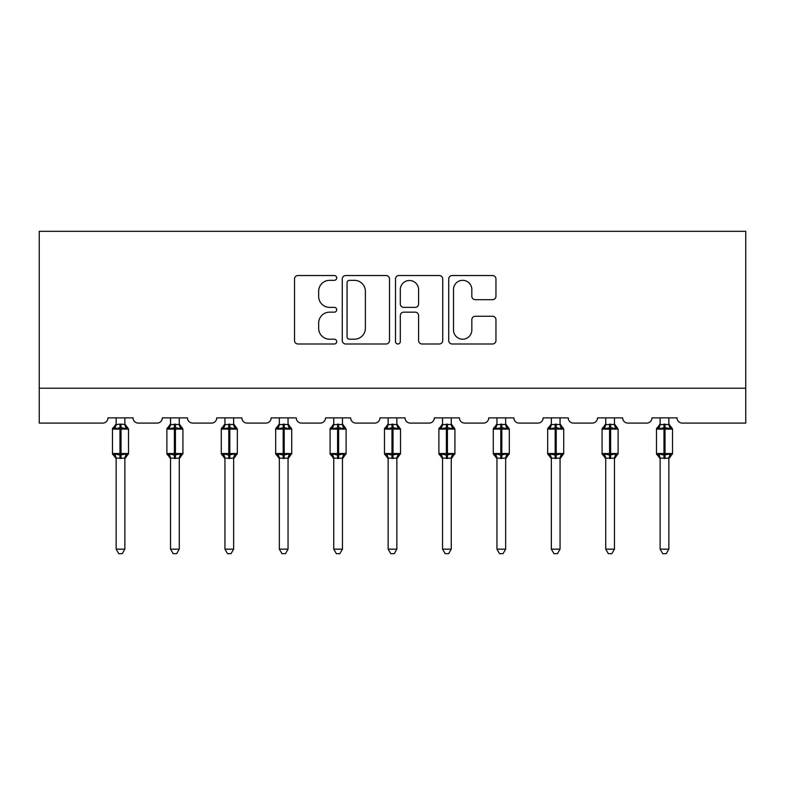 <?xml version="1.0" encoding="UTF-8"?>
<svg xmlns="http://www.w3.org/2000/svg" width="785" height="785" viewBox="0 0 785 785"><rect width="100%" height="100%" fill="white"/><g stroke="black" fill="none" stroke-linecap="round" stroke-linejoin="round"><path stroke-width="1.18" d="M336.706 277.929A2.394 2.394 0 0 0 334.312 275.535L297.947 275.535A3.425 3.425 0 0 0 294.522 278.96L294.522 340.572A3.425 3.425 0 0 0 297.947 343.997L334.312 343.997A2.394 2.394 0 0 0 336.706 341.603A2.394 2.394 0 0 0 334.312 339.208L329.602 339.208A10.951 10.951 0 0 1 318.651 328.248L318.651 323.116A10.951 10.951 0 0 1 329.602 312.165L334.312 312.165A2.394 2.394 0 0 0 336.706 309.771A2.394 2.394 0 0 0 334.312 307.367L329.602 307.367A10.951 10.951 0 0 1 318.651 296.416L318.651 291.284A10.951 10.951 0 0 1 329.602 280.333L334.312 280.333A2.394 2.394 0 0 0 336.706 277.929M492.538 299.674A3.425 3.425 0 0 0 495.953 296.249L495.953 278.96A3.425 3.425 0 0 0 492.538 275.535L452.14 275.535A3.425 3.425 0 0 0 448.726 278.96L448.726 340.572A3.425 3.425 0 0 0 452.14 343.997L492.538 343.997A3.425 3.425 0 0 0 495.953 340.572L495.953 319.691A3.425 3.425 0 0 0 492.538 316.267L475.249 316.267A3.425 3.425 0 0 0 471.824 319.691L471.824 330.043A9.155 9.155 0 0 1 462.669 339.208A9.155 9.155 0 0 1 453.514 330.043L453.514 289.488A9.155 9.155 0 0 1 462.669 280.333A9.155 9.155 0 0 1 471.824 289.488L471.824 296.249A3.425 3.425 0 0 0 475.249 299.674L492.538 299.674M745.75 388.232L745.75 231.31L39.25 231.31L39.25 423.095L102.717 423.095A5.23 5.23 0 0 0 107.947 417.865L133.057 417.865A5.23 5.23 0 0 0 138.288 423.095L157.118 423.095A5.23 5.23 0 0 0 162.348 417.865L187.458 417.865A5.23 5.23 0 0 0 192.688 423.095L211.518 423.095A5.23 5.23 0 0 0 216.748 417.865L241.858 417.865A5.23 5.23 0 0 0 247.089 423.095L265.919 423.095A5.23 5.23 0 0 0 271.149 417.865L296.259 417.865A5.23 5.23 0 0 0 301.489 423.095L320.319 423.095A5.23 5.23 0 0 0 325.549 417.865L350.65 417.865A5.23 5.23 0 0 0 355.89 423.095L374.72 423.095A5.23 5.23 0 0 0 379.95 417.865L405.05 417.865A5.23 5.23 0 0 0 410.28 423.095L429.11 423.095A5.23 5.23 0 0 0 434.35 417.865L459.451 417.865A5.23 5.23 0 0 0 464.681 423.095L483.511 423.095A5.23 5.23 0 0 0 488.741 417.865L513.851 417.865A5.23 5.23 0 0 0 519.081 423.095L537.911 423.095A5.23 5.23 0 0 0 543.141 417.865L568.252 417.865A5.23 5.23 0 0 0 573.482 423.095L592.312 423.095A5.23 5.23 0 0 0 597.542 417.865L622.652 417.865A5.23 5.23 0 0 0 627.882 423.095L646.712 423.095A5.23 5.23 0 0 0 651.942 417.865L677.053 417.865A5.23 5.23 0 0 0 682.283 423.095L745.75 423.095L745.75 388.232L39.25 388.232M389.507 278.96A3.425 3.425 0 0 0 386.083 275.535L345.694 275.535A3.425 3.425 0 0 0 342.27 278.96L342.27 340.572A3.425 3.425 0 0 0 345.694 343.997L386.083 343.997A3.425 3.425 0 0 0 389.507 340.572L389.507 278.96M398.917 275.535L439.306 275.535A3.425 3.425 0 0 1 442.73 278.96L442.73 340.572A3.425 3.425 0 0 1 439.306 343.997L422.026 343.997A3.425 3.425 0 0 1 418.601 340.572L418.601 315.59A3.425 3.425 0 0 0 415.177 312.165L403.706 312.165A3.425 3.425 0 0 0 400.291 315.59L400.291 341.603A2.394 2.394 0 0 1 397.887 343.997A2.394 2.394 0 0 1 395.493 341.603L395.493 278.96A3.425 3.425 0 0 1 398.917 275.535M349.453 280.333A2.394 2.394 0 0 0 347.058 282.728L347.058 336.804A2.394 2.394 0 0 0 349.453 339.208L354.418 339.208A10.951 10.951 0 0 0 365.378 328.248L365.378 291.284A10.951 10.951 0 0 0 354.418 280.333L349.453 280.333M418.601 289.655A9.155 9.155 0 0 0 409.446 280.5A9.155 9.155 0 0 0 400.291 289.655L400.291 303.952A3.425 3.425 0 0 0 403.706 307.367L415.177 307.367A3.425 3.425 0 0 0 418.601 303.952L418.601 289.655M124.864 417.865L124.864 424.459A3.837 3.66 180 0 0 126.876 427.648L126.12 428.777L121.027 427.55L114.875 428.777L113.629 427.482A1.747 1.747 0 0 0 112.481 429.11L112.481 453.524A1.747 1.747 0 0 0 113.629 455.163L114.875 453.867L119.977 455.094L126.12 453.867L126.876 454.986A3.837 3.66 -0 0 0 124.864 458.204L116.141 458.185A3.837 3.66 -0 0 0 114.129 454.986L114.129 454.986M116.141 417.865L116.141 424.616L119.977 424.096L119.977 453.524L128.524 453.524L128.524 429.11L112.481 429.11L112.481 453.524L119.977 453.524L119.977 458.538M124.864 458.204L124.864 549.157L116.141 549.157L116.141 458.185M119.977 424.096L124.864 424.459M114.875 428.777L116.141 424.616M124.864 424.616L126.12 428.777M114.875 453.867L116.141 458.028M126.12 453.867L124.864 458.028M124.864 549.157L122.244 553.69L118.761 553.69L116.141 549.157M128.524 429.11L127.376 427.482A1.747 1.747 0 0 1 127.876 427.766M124.864 458.764L128.524 453.524A1.747 1.747 0 0 1 128.426 454.093M179.265 417.865L179.265 424.459A3.837 3.66 180 0 0 181.276 427.648L180.521 428.777L175.428 427.55L169.275 428.777L168.029 427.482A1.747 1.747 0 0 0 166.881 429.11L166.881 453.524A1.747 1.747 0 0 0 168.029 455.163L166.881 453.524L182.925 453.524L182.925 429.11L181.777 427.482A1.747 1.747 0 0 1 182.277 427.766M179.265 458.764L182.925 453.524A1.747 1.747 0 0 1 182.826 454.093M179.265 458.204L170.541 458.185A3.837 3.66 -0 0 0 168.53 454.986L169.275 453.867L174.378 455.094L180.521 453.867L181.276 454.986A3.837 3.66 -0 0 0 179.265 458.204L179.265 549.157L176.645 553.69L173.161 553.69L170.541 549.157L170.541 458.185M233.655 417.865L233.655 424.459A3.837 3.66 180 0 0 235.677 427.648L234.921 428.777L229.828 427.55L223.676 428.777L222.42 427.482A1.747 1.747 0 0 0 221.282 429.11L221.282 453.524A1.747 1.747 0 0 0 222.42 455.163L221.282 453.524L237.325 453.524L237.325 429.11L236.177 427.482A1.747 1.747 0 0 1 236.677 427.766M233.655 458.764L237.325 453.524A1.747 1.747 0 0 1 237.227 454.093M233.655 458.204L224.942 458.185A3.837 3.66 -0 0 0 222.93 454.986L223.676 453.867L228.778 455.094L234.921 453.867L235.677 454.986A3.837 3.66 -0 0 0 233.655 458.204L233.655 549.157L231.045 553.69L227.562 553.69L224.942 549.157L224.942 458.185M170.541 458.764L168.029 455.163L168.53 454.986M170.541 549.157L179.265 549.157M170.541 417.865L170.541 424.616L179.265 424.459M169.275 428.777L170.541 424.616M179.265 424.616L180.521 428.777M169.275 453.867L170.541 458.028M180.521 453.867L179.265 458.028M224.942 458.764L222.42 455.163L222.93 454.986M224.942 549.157L233.655 549.157M224.942 417.865L224.942 424.616L233.655 424.459M223.676 428.777L224.942 424.616M233.665 424.616L234.921 428.777M223.676 453.867L224.942 458.028M234.921 453.867L233.665 458.028M288.056 417.865L288.056 424.459A3.837 3.66 180 0 0 290.077 427.648L289.322 428.777L284.219 427.55L278.076 428.777L276.82 427.482A1.747 1.747 0 0 0 275.682 429.11L275.682 453.524A1.747 1.747 0 0 0 276.82 455.163L275.682 453.524L291.726 453.524L291.726 429.11L290.578 427.482A1.747 1.747 0 0 1 291.078 427.766M288.056 458.764L291.726 453.524A1.747 1.747 0 0 1 291.627 454.093M288.056 458.204L279.342 458.185A3.837 3.66 -0 0 0 277.331 454.986L278.076 453.867L283.179 455.094L289.322 453.867L290.077 454.986A3.837 3.66 -0 0 0 288.056 458.204L288.056 549.157L285.446 553.69L281.962 553.69L279.342 549.157L279.342 458.185M342.456 417.865L342.456 424.459A3.837 3.66 180 0 0 344.478 427.648L343.722 428.777L338.62 427.55L332.477 428.777L331.221 427.482A1.747 1.747 0 0 0 330.083 429.11L330.083 453.524A1.747 1.747 0 0 0 331.221 455.163L330.083 453.524L346.116 453.524L346.116 429.11L344.978 427.482A1.747 1.747 0 0 1 345.478 427.766M342.456 458.764L346.116 453.524A1.747 1.747 0 0 1 346.028 454.093M342.456 458.204L333.743 458.185A3.837 3.66 -0 0 0 331.731 454.986L332.477 453.867L337.579 455.094L343.722 453.867L344.478 454.986A3.837 3.66 -0 0 0 342.456 458.204L342.456 549.157L339.846 553.69L336.363 553.69L333.743 549.157L333.743 458.185M279.342 458.764L276.82 455.163L277.331 454.986M279.342 549.157L288.056 549.157M279.342 417.865L279.342 424.616L288.056 424.459M278.076 428.777L279.342 424.616M288.066 424.616L289.322 428.777M278.076 453.867L279.342 458.028M289.322 453.867L288.066 458.028M333.743 458.764L331.221 455.163L331.731 454.986M333.743 549.157L342.456 549.157M333.743 417.865L333.743 424.616L342.456 424.459M332.477 428.777L333.743 424.616M342.466 424.616L343.722 428.777M332.477 453.867L333.743 458.028M343.722 453.867L342.466 458.028M396.857 417.865L396.857 424.459A3.837 3.66 180 0 0 398.878 427.648L398.123 428.777L393.02 427.55L386.877 428.777L385.621 427.482A1.747 1.747 0 0 0 384.483 429.11L384.483 453.524A1.747 1.747 0 0 0 385.621 455.163L384.483 453.524L400.517 453.524A1.747 1.747 0 0 1 400.428 454.093M396.857 458.204L388.143 458.185A3.837 3.66 -0 0 0 386.122 454.986L386.877 453.867L391.98 455.094L398.123 453.867L398.878 454.986A3.837 3.66 -0 0 0 396.857 458.204L396.857 549.157L394.237 553.69L390.763 553.69L388.143 549.157L388.143 458.185M388.143 458.764L385.621 455.163L386.122 454.986M396.857 458.764L400.517 453.524L400.517 429.11L384.483 429.11L388.143 423.88M388.143 549.157L396.857 549.157M388.143 417.865L388.133 424.616L396.857 424.459M386.877 428.777L388.133 424.616M396.867 424.616L398.123 428.777M386.877 453.867L388.133 458.028M398.123 453.867L396.867 458.028M451.257 417.865L451.257 424.459A3.837 3.66 180 0 0 453.269 427.648L452.523 428.777L447.421 427.55L441.278 428.777L440.022 427.482A1.747 1.747 0 0 0 438.884 429.11L438.884 453.524A1.747 1.747 0 0 0 440.022 455.163L438.884 453.524L454.917 453.524L454.917 429.11L453.779 427.482A1.747 1.747 0 0 1 454.279 427.766M451.257 458.764L454.917 453.524A1.747 1.747 0 0 1 454.829 454.093M451.257 458.204L442.544 458.185A3.837 3.66 -0 0 0 440.522 454.986L441.278 453.867L446.38 455.094L452.523 453.867L453.269 454.986A3.837 3.66 -0 0 0 451.257 458.204L451.257 549.157L448.637 553.69L445.154 553.69L442.544 549.157L442.544 458.185M442.544 458.764L440.022 455.163L440.522 454.986M442.544 549.157L451.257 549.157M442.544 417.865L442.534 424.616L451.257 424.459M441.278 428.777L442.534 424.616M451.257 424.616L452.523 428.777M441.278 453.867L442.534 458.028M452.523 453.867L451.257 458.028M505.658 417.865L505.658 424.459A3.837 3.66 180 0 0 507.669 427.648L506.924 428.777L501.821 427.55L495.678 428.777L494.422 427.482A1.747 1.747 0 0 0 493.274 429.11L493.274 453.524A1.747 1.747 0 0 0 494.422 455.163L493.274 453.524L509.318 453.524L509.318 429.11L508.18 427.482A1.747 1.747 0 0 1 508.68 427.766M505.658 458.764L509.318 453.524A1.747 1.747 0 0 1 509.22 454.093M505.658 458.204L496.944 458.185A3.837 3.66 -0 0 0 494.923 454.986L495.678 453.867L500.781 455.094L506.924 453.867L507.669 454.986A3.837 3.66 -0 0 0 505.658 458.204L505.658 549.157L503.038 553.69L499.554 553.69L496.944 549.157L496.944 458.185M496.944 458.764L494.422 455.163L494.923 454.986M496.944 549.157L505.658 549.157M496.944 417.865L496.934 424.616L505.658 424.459M495.678 428.777L496.934 424.616M505.658 424.616L506.924 428.777M495.678 453.867L496.934 458.028M506.924 453.867L505.658 458.028M560.058 417.865L560.058 424.459A3.837 3.66 180 0 0 562.07 427.648L561.324 428.777L556.222 427.55L550.079 428.777L548.823 427.482A1.747 1.747 0 0 0 547.675 429.11L547.675 453.524A1.747 1.747 0 0 0 548.823 455.163L547.675 453.524L563.718 453.524L563.718 429.11L562.58 427.482A1.747 1.747 0 0 1 563.081 427.766M560.058 458.764L563.718 453.524A1.747 1.747 0 0 1 563.62 454.093M560.058 458.204L551.345 458.185A3.837 3.66 -0 0 0 549.323 454.986L550.079 453.867L555.172 455.094L561.324 453.867L562.07 454.986A3.837 3.66 -0 0 0 560.058 458.204L560.058 549.157L557.438 553.69L553.955 553.69L551.345 549.157L551.345 458.185M551.345 458.764L548.823 455.163L549.323 454.986M551.345 549.157L560.058 549.157M551.345 417.865L551.335 424.616L560.058 424.459M550.079 428.777L551.335 424.616M560.058 424.616L561.324 428.777M550.079 453.867L551.335 458.028M561.324 453.867L560.058 458.028M614.459 417.865L614.459 424.459A3.837 3.66 180 0 0 616.47 427.648L615.725 428.777L610.622 427.55L604.479 428.777L603.223 427.482A1.747 1.747 0 0 0 602.075 429.11L602.075 453.524A1.747 1.747 0 0 0 603.223 455.163L602.075 453.524L618.119 453.524L618.119 429.11L616.971 427.482A1.747 1.747 0 0 1 617.481 427.766M614.459 458.764L618.119 453.524A1.747 1.747 0 0 1 618.021 454.093M614.459 458.204L605.735 458.185A3.837 3.66 -0 0 0 603.724 454.986L604.479 453.867L609.572 455.094L615.725 453.867L616.47 454.986A3.837 3.66 -0 0 0 614.459 458.204L614.459 549.157L611.839 553.69L608.355 553.69L605.735 549.157L605.735 458.185M605.735 458.764L603.223 455.163L603.724 454.986M605.735 549.157L614.459 549.157M605.735 417.865L605.735 424.616L614.459 424.459M604.479 428.777L605.735 424.616M614.459 424.616L615.725 428.777M604.479 453.867L605.735 458.028M615.725 453.867L614.459 458.028M668.859 417.865L668.859 424.459A3.837 3.66 180 0 0 670.871 427.648L670.125 428.777L665.023 427.55L658.88 428.777L657.624 427.482A1.747 1.747 0 0 0 656.476 429.11L656.476 453.524A1.747 1.747 0 0 0 657.624 455.163L656.476 453.524L672.519 453.524L672.519 429.11L671.371 427.482A1.747 1.747 0 0 1 671.881 427.766M668.859 458.764L672.519 453.524A1.747 1.747 0 0 1 672.421 454.093M668.859 458.204L660.136 458.185A3.837 3.66 -0 0 0 658.124 454.986L658.88 453.867L663.973 455.094L670.125 453.867L670.871 454.986A3.837 3.66 -0 0 0 668.859 458.204L668.859 549.157L666.239 553.69L662.756 553.69L660.136 549.157L660.136 458.185M660.136 458.764L657.624 455.163L658.124 454.986M660.136 549.157L668.859 549.157M660.136 417.865L660.136 424.616L668.859 424.459M658.88 428.777L660.136 424.616M668.859 424.616L670.125 428.777M658.88 453.867L660.136 458.028M670.125 453.867L668.859 458.028M121.027 458.538L121.027 424.096M114.129 427.648A3.837 3.66 180 0 0 116.141 424.43M174.378 424.096L174.378 429.11L166.881 429.11L170.541 423.88M182.925 429.11L174.378 429.11L174.378 458.538M175.428 458.538L175.428 424.096M168.53 427.648A3.837 3.66 180 0 0 170.541 424.43M228.778 424.096L228.778 429.11L221.282 429.11L224.942 423.88M237.325 429.11L228.778 429.11L228.778 458.538M229.828 458.538L229.828 424.096M222.93 427.648A3.837 3.66 180 0 0 224.942 424.43M283.179 424.096L283.179 429.11L275.682 429.11L279.342 423.88M291.726 429.11L283.179 429.11L283.179 458.538M284.219 458.538L284.219 424.096M277.331 427.648A3.837 3.66 180 0 0 279.342 424.43M337.579 424.096L337.579 429.11L330.083 429.11L333.743 423.88M346.116 429.11L337.579 429.11L337.579 458.538M338.62 458.538L338.62 424.096M331.731 427.648A3.837 3.66 180 0 0 333.743 424.43M391.98 424.096L391.98 458.538M393.02 458.538L393.02 424.096M386.122 427.648A3.837 3.66 180 0 0 388.143 424.43M446.38 424.096L446.38 429.11L438.884 429.11L442.544 423.88M454.917 429.11L446.38 429.11L446.38 458.538M447.421 458.538L447.421 424.096M440.522 427.648A3.837 3.66 180 0 0 442.544 424.43M500.781 424.096L500.781 429.11L493.274 429.11L496.944 423.88M509.318 429.11L500.781 429.11L500.781 458.538M501.821 458.538L501.821 424.096M494.923 427.648A3.837 3.66 180 0 0 496.944 424.43M555.172 424.096L555.172 429.11L547.675 429.11L551.345 423.88M563.718 429.11L555.172 429.11L555.172 458.538M556.222 458.538L556.222 424.096M549.323 427.648A3.837 3.66 180 0 0 551.345 424.43M609.572 424.096L609.572 429.11L602.075 429.11L605.735 423.88M618.119 429.11L609.572 429.11L609.572 458.538M610.622 458.538L610.622 424.096M603.724 427.648A3.837 3.66 180 0 0 605.735 424.43M663.973 424.096L663.973 429.11L656.476 429.11L660.136 423.88M672.519 429.11L663.973 429.11L663.973 458.538M665.023 458.538L665.023 424.096M658.124 427.648A3.837 3.66 180 0 0 660.136 424.43M112.481 429.11L116.141 423.88M127.376 427.482L124.864 423.88M112.481 453.524L116.141 458.764M166.881 453.524L166.881 429.11M181.777 427.482L179.265 423.88M221.282 453.524L221.282 429.11M236.177 427.482L233.655 423.88M275.682 453.524L275.682 429.11M290.578 427.482L288.056 423.88M330.083 453.524L330.083 429.11M344.978 427.482L342.456 423.88M384.483 453.524L384.483 429.11M396.857 423.88L400.517 429.11M438.884 453.524L438.884 429.11M453.779 427.482L451.257 423.88M493.274 453.524L493.274 429.11M508.18 427.482L505.658 423.88M547.675 453.524L547.675 429.11M562.58 427.482L560.058 423.88M602.075 453.524L602.075 429.11M616.971 427.482L614.459 423.88M656.476 453.524L656.476 429.11M671.371 427.482L668.859 423.88"/></g></svg>

